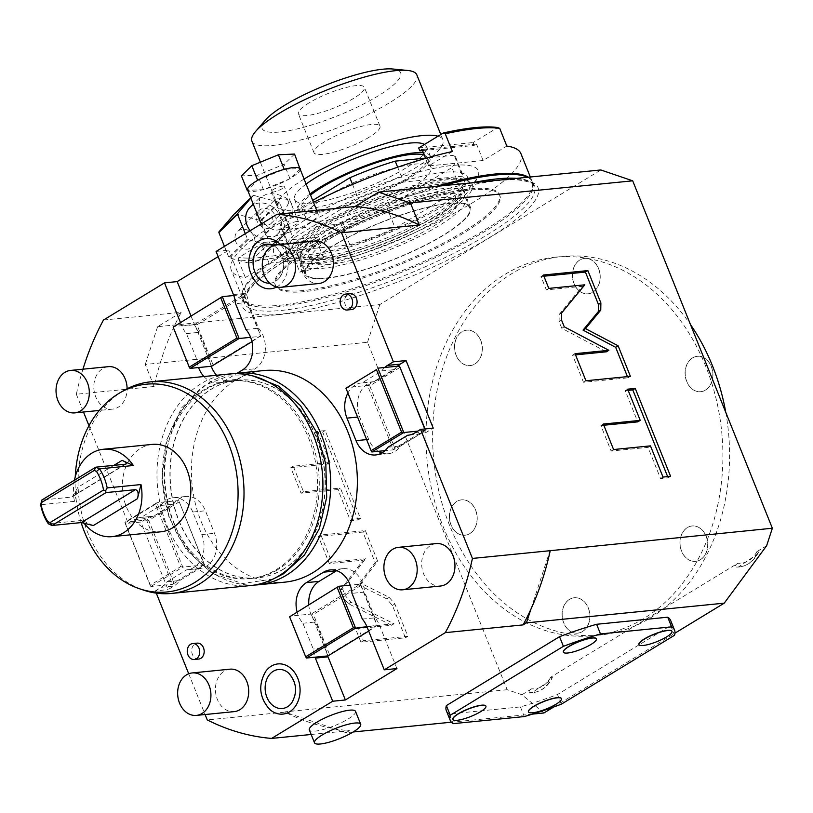 <?xml version="1.0" encoding="UTF-8"?>
<svg xmlns="http://www.w3.org/2000/svg" width="813" height="813" viewBox="0 0 813 813"><rect width="100%" height="100%" fill="white"/><g stroke="black" fill="none" stroke-linecap="round" stroke-linejoin="round"><path stroke-width="0.61" stroke-dasharray="4.07 3.05" d="M311.166 734.485L349.427 730.663A263.107 204.724 84.3 0 1 334.682 728.794A263.107 204.724 84.3 0 1 285.048 712.168L207.264 719.922M353.127 731.985L346.114 732.686L349.427 730.663M346.114 732.686L285.048 712.168M553.755 706.985L674.963 633.164M532.495 714.109L451.398 722.198M355.515 711.365A24.888 5.467 -21.9 0 1 341.704 722.503A24.888 5.467 -21.9 0 1 315.241 731.111A24.888 5.467 -21.9 0 1 309.336 729.932M446.347 710.694A120.893 26.575 158.1 0 0 449.284 713.997L520.411 706.914A120.893 26.575 158.1 0 0 557.494 694.515L561.377 704.17M670.674 620.512A120.893 26.575 158.1 0 1 670.654 625.604L557.494 694.515M550.096 550.371L530.848 609.333M103.454 320.048L181.238 312.294L157.59 326.694L379.844 304.54L600.827 169.968M216.075 251.461L228.748 250.201L218.158 256.644M259.093 260.343L248.869 263.127L267.518 244.835L277.741 242.05L259.093 260.343L270.861 246.603A28.089 24.217 -134.4 0 0 270.963 245.841L261.003 221.075A28.089 24.217 45.6 0 0 260.384 220.516L235.069 213.687A28.089 24.217 45.6 0 0 234.347 213.88M302.141 214.49A28.262 6.209 -21.9 0 1 318.147 213.971A28.262 6.209 -21.9 0 1 281.694 234.551A28.262 6.209 -21.9 0 1 265.688 235.059A28.262 6.209 -21.9 0 1 302.141 214.49M82.936 369.193A263.107 204.724 84.3 0 0 76.341 394.254L154.135 386.5A263.107 204.724 84.3 0 1 181.238 312.294M543.917 712.971L521.946 694.739L507.17 689.709L367.517 342.303L145.263 364.458L154.135 386.5M145.263 364.458L157.59 326.694M507.17 689.709L284.926 711.863M76.341 394.254L83.485 412.018M88.973 425.677L128.22 523.298L140.883 522.037L168.057 589.618L173.952 586.031A24.888 19.37 -95.7 0 0 179.683 580.533L199.327 568.572A24.888 19.37 -95.7 0 0 199.764 568.531A24.888 19.37 -95.7 0 0 214.48 533.298L205.425 510.777A24.888 19.37 -95.7 0 0 185.771 496.479A24.888 19.37 -95.7 0 0 173.454 504.202L153.809 516.164A24.888 19.37 -95.7 0 0 153.372 516.204A24.888 19.37 -95.7 0 0 146.787 518.44L140.883 522.037M156.289 593.134L155.385 590.878L168.057 589.618M188.707 673.774L205.089 714.536M391.581 625.258L348.503 603.764L342.832 597.159L340.139 590.451L363.147 560.208L329.336 563.582L318.442 536.489L362.893 532.058L375.169 562.596L358.36 584.699L386.734 598.856L392.394 605.451L405.402 637.809L360.952 642.24L355.576 628.845L391.581 625.258L394.041 623.764L350.952 602.27L345.291 595.665L342.588 588.958L365.596 558.714L331.785 562.078L320.901 534.995L365.352 530.564L377.628 561.102L360.809 583.206L389.193 597.362L394.854 603.957L407.862 636.315L363.411 640.746L358.025 627.351L394.041 623.764M337.923 489.528L301.044 493.206L290.8 467.709L327.68 464.04L315.129 432.831L322.7 432.079L358.035 519.985L350.464 520.737L337.923 489.528L340.383 488.034L303.503 491.713L293.249 466.215L330.129 462.536L317.588 431.337L325.159 430.585L360.494 518.491L352.923 519.243L340.383 488.034M521.946 694.739L531.651 688.824C528.877 690.562 528.359 691.833 530.117 692.635L532.098 692.666L550.36 680.308L552.393 677.514C548.125 686.365 541.682 691.385 533.064 692.564A32.002 24.898 -95.7 0 0 550.36 680.308M552.393 677.514L550.675 677.239L737.909 563.226C735.125 564.974 734.606 566.244 736.365 567.037L738.346 567.068L756.608 554.71L758.641 551.915L756.923 551.641L766.639 545.726M367.517 342.303L379.844 304.54M505.208 274.266A190.222 148.007 84.3 0 1 555.564 257.162A190.222 148.007 84.3 0 1 715.999 398.34A190.222 148.007 84.3 0 1 643.642 618.622A190.222 148.007 84.3 0 1 593.297 635.725A190.222 148.007 84.3 0 1 432.851 494.548A190.222 148.007 84.3 0 1 505.208 274.266M593.297 635.725L599.964 635.065A190.222 148.007 -95.7 0 1 439.518 493.887A190.222 148.007 -95.7 0 1 511.885 273.605A190.222 148.007 84.3 0 1 562.23 256.491A190.222 148.007 84.3 0 1 690.461 324.519M725.765 412.343A190.222 148.007 84.3 0 1 650.309 617.961A190.222 148.007 -95.7 0 1 599.964 635.065M461.916 331.795A17.774 13.831 -95.7 0 0 455.158 352.385A17.774 13.831 -95.7 0 0 470.148 365.576A17.774 13.831 -95.7 0 0 474.853 363.98A17.774 13.831 -95.7 0 0 481.621 343.391A17.774 13.831 -95.7 0 0 466.621 330.19A17.774 13.831 -95.7 0 0 461.916 331.795M579.771 260.018A17.774 13.831 -95.7 0 0 573.013 280.607A17.774 13.831 -95.7 0 0 588.002 293.808A17.774 13.831 -95.7 0 0 592.718 292.202A17.774 13.831 -95.7 0 0 599.476 271.623A17.774 13.831 -95.7 0 0 584.486 258.422A17.774 13.831 -95.7 0 0 579.771 260.018M692.483 357.913A17.774 13.831 -95.7 0 0 685.725 378.502A17.774 13.831 -95.7 0 0 700.715 391.703A17.774 13.831 -95.7 0 0 705.42 390.098A17.774 13.831 -95.7 0 0 712.188 369.519A17.774 13.831 -95.7 0 0 697.188 356.318A17.774 13.831 -95.7 0 0 692.483 357.913M687.331 527.586A17.774 13.831 -95.7 0 0 680.572 548.175A17.774 13.831 -95.7 0 0 695.562 561.366A17.774 13.831 -95.7 0 0 700.267 559.771A17.774 13.831 -95.7 0 0 707.036 539.182A17.774 13.831 -95.7 0 0 692.036 525.981A17.774 13.831 -95.7 0 0 687.331 527.586M569.476 599.354A17.774 13.831 -95.7 0 0 562.718 619.943A17.774 13.831 -95.7 0 0 577.708 633.134A17.774 13.831 -95.7 0 0 582.413 631.538A17.774 13.831 -95.7 0 0 589.181 610.949A17.774 13.831 -95.7 0 0 574.181 597.758A17.774 13.831 -95.7 0 0 569.476 599.354M456.774 501.458A17.774 13.831 -95.7 0 0 450.006 522.048A17.774 13.831 -95.7 0 0 465.006 535.239A17.774 13.831 -95.7 0 0 469.711 533.643A17.774 13.831 -95.7 0 0 476.469 513.054A17.774 13.831 -95.7 0 0 461.479 499.863A17.774 13.831 -95.7 0 0 456.774 501.458M466.733 330.18A17.774 13.831 84.3 0 0 462.028 331.785A17.774 13.831 -95.7 0 0 455.27 352.375A17.774 13.831 -95.7 0 0 470.26 365.565A17.774 13.831 -95.7 0 0 474.965 363.97A17.774 13.831 84.3 0 0 481.733 343.381A17.774 13.831 84.3 0 0 466.733 330.18L466.621 330.19M584.588 258.412A17.774 13.831 84.3 0 0 579.882 260.008A17.774 13.831 -95.7 0 0 573.124 280.597A17.774 13.831 -95.7 0 0 588.114 293.798A17.774 13.831 -95.7 0 0 592.819 292.192A17.774 13.831 84.3 0 0 599.588 271.603A17.774 13.831 84.3 0 0 584.588 258.412L584.486 258.422M697.3 356.307A17.774 13.831 84.3 0 0 692.595 357.903A17.774 13.831 -95.7 0 0 685.837 378.492A17.774 13.831 -95.7 0 0 700.826 391.693A17.774 13.831 -95.7 0 0 705.532 390.088A17.774 13.831 84.3 0 0 712.29 369.498A17.774 13.831 84.3 0 0 697.3 356.307L697.188 356.318M692.148 525.97A17.774 13.831 84.3 0 0 687.442 527.576A17.774 13.831 -95.7 0 0 680.684 548.155A17.774 13.831 -95.7 0 0 695.674 561.356A17.774 13.831 -95.7 0 0 700.379 559.761A17.774 13.831 84.3 0 0 707.147 539.171A17.774 13.831 84.3 0 0 692.148 525.97L692.036 525.981M574.293 597.748A17.774 13.831 84.3 0 0 569.588 599.344A17.774 13.831 -95.7 0 0 562.83 619.933A17.774 13.831 -95.7 0 0 577.819 633.124A17.774 13.831 -95.7 0 0 582.525 631.528A17.774 13.831 84.3 0 0 589.293 610.939A17.774 13.831 84.3 0 0 574.293 597.748L574.181 597.758M461.591 499.853A17.774 13.831 84.3 0 0 456.886 501.448A17.774 13.831 -95.7 0 0 450.117 522.037A17.774 13.831 -95.7 0 0 465.117 535.228A17.774 13.831 -95.7 0 0 469.823 533.633A17.774 13.831 84.3 0 0 476.581 513.044A17.774 13.831 84.3 0 0 461.591 499.853L461.479 499.863M297.019 611.711A24.888 19.37 -95.7 0 0 302.883 623.246L313.229 648.998A24.888 19.37 -95.7 0 0 315.007 657.189M155.385 590.878L161.279 587.291A24.888 19.37 -95.7 0 0 167.011 581.793L186.655 569.832A24.888 19.37 -95.7 0 0 187.092 569.801A24.888 19.37 -95.7 0 0 201.817 534.568L192.762 512.038A24.888 19.37 -95.7 0 0 173.108 497.739A24.888 19.37 -95.7 0 0 160.781 505.473L141.137 517.434A24.888 19.37 -95.7 0 0 140.7 517.464A24.888 19.37 -95.7 0 0 134.115 519.71L146.787 518.44M128.22 523.298L134.115 519.71M180.334 322.212L181.858 325.993A24.888 19.37 -95.7 0 0 186.441 333.604L196.797 359.346A24.888 19.37 -95.7 0 0 198.575 367.537M203.921 376.531A24.888 19.37 -95.7 0 0 218.585 382.76A24.888 19.37 -95.7 0 0 225.171 380.525L237.162 373.218M384.742 367.476A24.888 19.37 -95.7 0 0 381.764 370.901L362.12 382.862A24.888 19.37 -95.7 0 0 361.683 382.903A24.888 19.37 -95.7 0 0 347.893 393.035M284.936 582.138A106.31 82.713 84.3 0 1 195.262 503.227A106.31 82.713 84.3 0 1 235.709 380.118A106.31 82.713 -95.7 0 1 263.849 370.555M436.205 543.582A21.331 16.595 -95.7 0 0 430.555 545.493A21.331 16.595 -95.7 0 0 422.445 570.198A21.331 16.595 -95.7 0 0 440.433 586.031M314.59 241.065A21.331 16.595 -95.7 0 0 308.95 242.975A21.331 16.595 -95.7 0 0 300.83 267.68A21.331 16.595 -95.7 0 0 318.828 283.513M229.957 669.18A21.331 16.595 -95.7 0 0 224.307 671.091A21.331 16.595 -95.7 0 0 216.197 695.796A21.331 16.595 -95.7 0 0 234.185 711.629M108.342 366.663A21.331 16.595 -95.7 0 0 102.692 368.584A21.331 16.595 -95.7 0 0 94.582 393.279A21.331 16.595 -95.7 0 0 112.58 409.112A21.331 16.595 -95.7 0 0 118.22 407.201A21.331 16.595 -95.7 0 0 127.113 388.766M265.953 671.05A25.213 19.614 -95.7 0 0 269.784 709.475M253.9 245.719A25.213 19.614 -95.7 0 0 257.731 284.154M276.694 286.989A25.213 19.614 -95.7 0 0 277.538 286.501A25.213 19.614 -95.7 0 0 280.312 244.479M351.643 309.55A7.998 6.23 84.3 0 1 344.895 303.615A7.998 6.23 84.3 0 1 347.934 294.347A7.998 6.23 84.3 0 1 350.057 293.635M198.728 659.058A7.998 6.23 84.3 0 1 191.98 653.124A7.998 6.23 84.3 0 1 195.018 643.866A7.998 6.23 84.3 0 1 197.142 643.144M302.883 623.246L314.438 622.097L311.206 614.049L360.311 584.151L363.543 592.189L351.988 593.348M362.334 619.089L373.889 617.941L363.543 592.189L364.651 592.077A24.888 19.37 -95.7 0 0 342.862 568.673A24.888 19.37 -95.7 0 0 336.663 570.685M396.927 668.571L379.59 625.441A24.888 19.37 -95.7 0 0 375.006 617.829L373.889 617.941L377.13 625.98L367.039 626.986M306.46 658.032L289.641 616.203L311.206 614.049L313.391 614.435L361.084 585.401L360.311 584.151L350.2 585.157M308.777 604.547A24.888 19.37 -95.7 0 0 315.546 621.986L325.901 647.727A24.888 19.37 -95.7 0 0 327.68 655.918M375.006 617.829L364.651 592.077M361.084 585.401L377.161 625.38L329.468 654.414L313.391 614.435M329.468 654.414L328.025 655.888L324.783 647.839L313.229 648.998M315.546 621.986L314.438 622.097L324.783 647.839L325.901 647.727M368.696 631.112L377.161 625.38M204.378 564.334L173.88 582.911L148.749 520.401L179.256 501.824L204.378 564.334L204.358 564.944L182.793 567.098L156.919 502.729L124.999 522.17L150.872 586.529L182.793 567.098L180.598 566.702L155.476 504.202L124.968 522.769L150.1 585.279L180.598 566.702M167.011 581.793L178.575 580.645L172.437 584.384L146.564 520.015L152.702 516.275L141.137 517.434M160.781 505.473L172.336 504.314L153.809 516.164M173.454 504.202L172.336 504.314L178.474 500.574L156.919 502.729L155.476 504.202M148.749 520.401L146.564 520.015L124.999 522.17L124.968 522.769M179.256 501.824L204.358 564.944L198.22 568.683L186.655 569.832M179.683 580.533L199.327 568.572M173.88 582.911L172.437 584.384L150.872 586.529L150.1 585.279M190.923 315.769L194.52 324.733A24.888 19.37 -95.7 0 0 199.114 332.344L209.459 358.086A24.888 19.37 -95.7 0 0 211.248 366.277M216.593 375.271A24.888 19.37 -95.7 0 0 231.248 381.5A24.888 19.37 -95.7 0 0 237.843 379.254L255.028 368.787A24.888 19.37 -95.7 0 0 258.564 328.188L248.219 302.436A24.888 19.37 -95.7 0 0 246.085 293.33L228.748 250.201M244.652 295.749L260.719 335.728L213.026 364.773L196.959 324.794L244.652 295.749L243.87 294.499L233.768 295.505M186.441 333.604L197.996 332.456L194.764 324.407L243.87 294.499L247.111 302.548L235.546 303.696M245.902 329.448L257.457 328.289L247.111 302.548L248.219 302.436M258.564 328.188L257.457 328.289L260.688 336.338L250.597 337.344M213.026 364.773L211.583 366.246L208.352 358.198L196.797 359.346M199.114 332.344L197.996 332.456L208.352 358.198L209.459 358.086M196.959 324.794L194.764 324.407L173.21 326.552L190.029 368.391M251.928 341.673L260.719 335.728M381.876 452.953A24.888 19.37 -95.7 0 0 388.34 453.695A24.888 19.37 -95.7 0 0 400.667 445.961L420.311 434A24.888 19.37 -95.7 0 0 420.748 433.959A24.888 19.37 -95.7 0 0 427.333 431.723L433.227 428.136M397.415 366.216A24.888 19.37 -95.7 0 0 394.427 369.641L374.793 381.602A24.888 19.37 -95.7 0 0 374.356 381.632A24.888 19.37 -95.7 0 0 359.631 416.866L368.685 439.396A24.888 19.37 -95.7 0 0 378.34 451.317M425.036 428.949L425.362 429.762L394.864 448.339L369.732 385.829L400.24 367.263M424.772 428.979L425.331 430.372L419.193 434.112L408.512 435.179M387.994 447.221L399.549 446.073L420.311 434M400.667 445.961L393.411 449.813L385.016 450.646M425.362 429.762L425.331 430.372L417.709 431.134M394.864 448.339L393.411 449.813L367.537 385.443L373.675 381.714L362.12 382.862M381.764 370.901L393.319 369.742L373.675 381.714L374.793 381.602M394.427 369.641L393.319 369.742L399.457 366.013M369.732 385.829L367.537 385.443L345.982 387.598L371.856 451.957M254.357 585.065A106.31 82.713 84.3 0 1 168.027 503.46A106.31 82.713 84.3 0 1 209.032 382.781A106.31 82.713 -95.7 0 1 233.301 373.726M283.879 568.958A99.379 77.326 84.3 0 1 257.579 577.891A99.379 77.326 84.3 0 1 173.758 504.131A99.379 77.326 84.3 0 1 211.563 389.051A99.379 77.326 -95.7 0 1 237.863 380.118A99.379 77.326 -95.7 0 1 321.684 453.878A99.379 77.326 -95.7 0 1 283.879 568.958M283.646 568.978A99.379 77.326 84.3 0 1 257.345 577.921A99.379 77.326 84.3 0 1 173.525 504.162A99.379 77.326 84.3 0 1 211.329 389.081A99.379 77.326 84.3 0 1 237.63 380.138A99.379 77.326 84.3 0 1 321.45 453.898A99.379 77.326 84.3 0 1 283.646 568.978M277.883 569.557A99.379 77.326 84.3 0 1 251.583 578.49A99.379 77.326 84.3 0 1 167.763 504.731A99.379 77.326 84.3 0 1 205.567 389.651A99.379 77.326 84.3 0 1 231.868 380.718A99.379 77.326 84.3 0 1 315.688 454.477A99.379 77.326 84.3 0 1 277.883 569.557M249.794 578.673A99.379 77.326 84.3 0 0 276.105 569.73A99.379 77.326 -95.7 0 0 313.899 454.65A99.379 77.326 -95.7 0 0 230.089 380.891A99.379 77.326 -95.7 0 0 203.778 389.834A99.379 77.326 84.3 0 0 165.974 504.914A99.379 77.326 84.3 0 0 249.794 578.673L251.583 578.49M250.485 585.563A106.31 82.713 84.3 0 1 160.822 506.662A106.31 82.713 84.3 0 1 201.258 383.553A106.31 82.713 -95.7 0 1 229.398 373.99M123.779 390.575A106.31 82.713 -95.7 0 0 122.357 391.419A106.31 82.713 -95.7 0 0 78.841 496.865A106.31 82.713 -95.7 0 0 143.667 590.157M75.243 476.835A104.41 81.239 -95.7 0 0 81.137 522.586M152.244 444.396A43.912 34.166 -95.7 0 0 140.619 448.339A43.912 34.166 -95.7 0 0 123.911 499.192A43.912 34.166 -95.7 0 0 160.954 531.783M93.302 525.564L82.093 520.411A43.912 34.166 -95.7 0 0 83.688 522.668M82.093 520.411L48.313 523.785M74.461 480.178A43.912 34.166 -95.7 0 0 74.43 501.357L40.65 504.731M74.43 501.357L77.906 487.272L72.438 496.662L71.138 497.139L41.798 500.066M291.654 702.971A19.593 15.244 -95.7 0 0 288.676 673.103M269.753 283.219A19.593 15.244 -95.7 0 0 275.495 281.42A19.593 15.244 -95.7 0 0 279.611 277.65A19.593 15.244 -95.7 0 0 276.633 247.782A19.593 15.244 -95.7 0 0 273.483 245.607M355.576 628.845L358.025 627.351M360.952 642.24L363.411 640.746M405.402 637.809L407.862 636.315M358.36 584.699L360.809 583.206M375.169 562.596L377.628 561.102M362.893 532.058L365.352 530.564M318.442 536.489L320.901 534.995M329.336 563.582L331.785 562.078M363.147 560.208L365.596 558.714M340.139 590.451L342.588 588.958M301.044 493.206L303.503 491.713M350.464 520.737L352.923 519.243M358.035 519.985L360.494 518.491M322.7 432.079L325.159 430.585M315.129 432.831L317.588 431.337M327.68 464.04L330.129 462.536M290.8 467.709L293.249 466.215M527.495 177.285A156.442 34.39 -21.9 0 1 532.891 182.437A156.442 34.39 -21.9 0 1 485.524 231.044A156.442 34.39 -21.9 0 1 334.57 295.353A156.442 34.39 -21.9 0 1 242.579 299.143A156.442 34.39 -21.9 0 1 289.946 250.536A156.442 34.39 -21.9 0 1 442.668 185.73M304.255 291.623A120.893 26.575 -21.9 0 1 275.566 285.881A120.893 26.575 -21.9 0 1 342.649 231.756A120.893 26.575 -21.9 0 1 471.215 189.947A120.893 26.575 -21.9 0 1 499.904 195.699A120.893 26.575 -21.9 0 1 432.821 249.825A120.893 26.575 -21.9 0 1 304.255 291.623M303.798 290.495A120.893 26.575 -21.9 0 1 275.119 284.753A120.893 26.575 -21.9 0 1 342.202 230.628A120.893 26.575 -21.9 0 1 470.768 188.829A120.893 26.575 158.1 0 1 499.446 194.571A120.893 26.575 158.1 0 1 432.364 248.697A120.893 26.575 158.1 0 1 303.798 290.495M436.307 186.37A156.086 34.319 -21.9 0 0 242.457 297.883A156.086 34.319 -21.9 0 0 279.489 305.302A156.086 34.319 158.1 0 0 445.494 251.329A156.086 34.319 158.1 0 0 532.109 181.441A156.086 34.319 158.1 0 0 528.348 177.193M313.472 202.346A156.086 34.319 158.1 0 0 231.268 270.048A156.086 34.319 158.1 0 0 245.353 277.568L238.239 259.865A156.086 34.319 -21.9 0 0 261.186 259.764A156.086 34.319 158.1 0 0 292.69 254.439L299.814 272.142A156.086 34.319 158.1 0 0 452.495 214.165A156.086 34.319 158.1 0 0 520.92 153.606M452.374 151.503L428.664 165.943L483.115 160.517L506.824 146.076M299.814 272.142L323.523 257.701L269.062 263.127L245.353 277.568M299.977 258.178A110.222 24.227 -21.9 0 1 278.493 256.949A110.222 24.227 -21.9 0 1 324.58 208.87A110.222 24.227 -21.9 0 1 452.211 165.476A110.222 24.227 -21.9 0 1 477.77 176.838A110.222 24.227 -21.9 0 1 406.256 225.242A110.222 24.227 -21.9 0 1 299.977 258.178M483.115 160.517L476.52 144.104L474.304 145.446L473.146 142.549L497.78 127.55M476.52 144.104L422.069 149.531M428.664 165.943L425.626 158.383M422.506 150.608L474.304 145.446M418.695 147.976L473.146 142.549M238.239 259.865L238.87 257.477A154.307 33.922 -21.9 0 0 293.33 252.06L292.69 254.439M319.133 239.947L316.918 241.288L262.467 246.715L264.682 245.374L263.514 242.477L317.964 237.05L319.133 239.947L264.682 245.374M293.33 252.06L317.964 237.05M323.523 257.701L316.918 241.288M269.062 263.127L262.467 246.715M263.514 242.477L238.87 257.477M311.227 263.341A99.552 21.89 -21.9 0 1 291.816 262.233A99.552 21.89 -21.9 0 1 333.452 218.809A99.552 21.89 -21.9 0 1 448.725 179.612A99.552 21.89 -21.9 0 1 471.804 189.876A99.552 21.89 -21.9 0 1 407.222 233.595A99.552 21.89 -21.9 0 1 311.227 263.341M318.34 259.012A89.247 19.624 158.1 0 0 413.258 228.148A89.247 19.624 158.1 0 0 462.78 188.189A89.247 19.624 158.1 0 0 441.601 183.951A89.247 19.624 -21.9 0 0 346.694 214.815A89.247 19.624 -21.9 0 0 297.172 254.764A89.247 19.624 -21.9 0 0 318.34 259.012M449.365 203.26A89.247 19.624 -21.9 0 1 470.544 207.498A89.247 19.624 -21.9 0 1 421.012 247.457A89.247 19.624 -21.9 0 1 326.104 278.32A89.247 19.624 -21.9 0 1 304.926 274.072A89.247 19.624 -21.9 0 1 354.458 234.124A89.247 19.624 -21.9 0 1 449.365 203.26M326.724 277.944A88.353 19.421 158.1 0 0 420.687 247.396A88.353 19.421 158.1 0 0 469.711 207.833A88.353 19.421 158.1 0 0 448.746 203.636A88.353 19.421 158.1 0 0 354.783 234.185A88.353 19.421 158.1 0 0 305.759 273.747A88.353 19.421 158.1 0 0 326.724 277.944M301.877 264.093A88.353 19.421 -21.9 0 0 322.842 268.29A88.353 19.421 158.1 0 0 416.805 237.731A88.353 19.421 158.1 0 0 465.829 198.179A88.353 19.421 158.1 0 0 444.874 193.982A88.353 19.421 -21.9 0 0 350.901 224.53A88.353 19.421 -21.9 0 0 301.877 264.093L305.759 273.747M329.102 264.479A79.288 17.429 -21.9 0 1 310.292 260.709A79.288 17.429 -21.9 0 1 354.285 225.211A79.288 17.429 -21.9 0 1 438.603 197.793A79.288 17.429 158.1 0 1 457.424 201.563A79.288 17.429 158.1 0 1 413.421 237.061A79.288 17.429 158.1 0 1 329.102 264.479M455.351 196.411A79.288 17.429 158.1 0 1 411.348 231.908A79.288 17.429 158.1 0 1 327.029 259.327A79.288 17.429 -21.9 0 1 308.218 255.556A79.288 17.429 -21.9 0 1 352.212 220.059A79.288 17.429 -21.9 0 1 436.54 192.64A79.288 17.429 158.1 0 1 455.351 196.411L457.424 201.563M320.403 263.361A88.891 19.542 -21.9 0 1 299.306 259.144A88.891 19.542 -21.9 0 1 348.635 219.347A88.891 19.542 -21.9 0 1 443.166 188.606A88.891 19.542 158.1 0 1 464.253 192.833A88.891 19.542 158.1 0 1 414.935 232.63A88.891 19.542 158.1 0 1 320.403 263.361M461.804 186.716A88.891 19.542 158.1 0 1 412.476 226.512A88.891 19.542 158.1 0 1 317.944 257.254A88.891 19.542 -21.9 0 1 296.847 253.026A88.891 19.542 -21.9 0 1 346.175 213.23A88.891 19.542 -21.9 0 1 440.707 182.488A88.891 19.542 158.1 0 1 461.804 186.716L464.253 192.833M311.806 260.993A97.773 21.494 -21.9 0 1 288.605 256.339A97.773 21.494 -21.9 0 1 342.862 212.559A97.773 21.494 -21.9 0 1 446.845 178.748A97.773 21.494 158.1 0 1 470.046 183.403A97.773 21.494 158.1 0 1 415.789 227.173A97.773 21.494 158.1 0 1 311.806 260.993M467.465 176.96A97.773 21.494 158.1 0 1 413.197 220.74A97.773 21.494 158.1 0 1 309.214 254.55A97.773 21.494 -21.9 0 1 286.013 249.906A97.773 21.494 -21.9 0 1 340.271 206.126A97.773 21.494 -21.9 0 1 444.264 172.315A97.773 21.494 158.1 0 1 467.465 176.96L470.046 183.403M460.28 188.535A94.227 20.711 158.1 0 0 464.162 178.291A94.227 20.711 158.1 0 0 462.536 176.187L403.644 182.051A94.227 20.711 -21.9 0 0 358.259 198.707L293.198 238.331A94.227 20.711 -21.9 0 0 289.316 248.575A94.227 20.711 -21.9 0 0 290.942 250.689L349.834 244.815A94.227 20.711 158.1 0 0 395.209 228.158L460.28 188.535L451.865 167.62A94.227 20.711 158.1 0 0 455.747 157.366A94.227 20.711 158.1 0 0 454.121 155.263L462.536 176.187M349.834 244.815L341.43 223.9A94.227 20.711 158.1 0 0 386.805 207.244L395.209 228.158M386.805 207.244L451.865 167.62M341.43 223.9L282.528 229.764A94.227 20.711 -21.9 0 1 280.902 227.66A94.227 20.711 -21.9 0 1 284.794 217.406L312.69 200.415M454.121 155.263L425.514 158.118M321.674 220.923A67.56 14.847 -21.9 0 1 305.647 217.711A67.56 14.847 -21.9 0 1 343.137 187.468A67.56 14.847 -21.9 0 1 414.976 164.104A67.56 14.847 158.1 0 1 431.012 167.315A67.56 14.847 158.1 0 1 393.522 197.559A67.56 14.847 158.1 0 1 321.674 220.923M352.517 184.419L358.259 198.707M284.794 217.406L293.198 238.331M397.669 167.204L403.644 182.051M282.528 229.764L290.942 250.689M424.366 155.242A67.56 14.847 158.1 0 1 427.13 157.661A67.56 14.847 158.1 0 1 389.64 187.905A67.56 14.847 158.1 0 1 317.792 211.268A67.56 14.847 -21.9 0 1 301.765 208.057A67.56 14.847 -21.9 0 1 310.556 195.09M306.125 184.063A71.107 15.63 158.1 0 0 294.509 199.531A71.107 15.63 158.1 0 0 311.379 202.915A71.107 15.63 158.1 0 0 387.008 178.321A71.107 15.63 158.1 0 0 426.469 146.492L430.423 156.34A71.107 15.63 158.1 0 1 390.962 188.169A71.107 15.63 158.1 0 1 315.342 212.762A71.107 15.63 -21.9 0 1 298.473 209.388A71.107 15.63 -21.9 0 1 310.078 193.911M430.423 156.34A71.107 15.63 158.1 0 0 423.39 152.824M304.103 179.053A88.891 19.542 158.1 0 0 278.016 206.167A88.891 19.542 158.1 0 0 330.281 204.012A88.891 19.542 158.1 0 0 416.053 167.478A88.891 19.542 -21.9 0 0 442.963 139.856L440.809 134.511M438.004 136.218A88.891 19.542 -21.9 0 1 442.963 139.856M426.469 146.492A71.107 15.63 158.1 0 0 424.538 144.419M251.898 141.188A88.891 19.542 158.1 0 0 304.153 139.033A88.891 19.542 158.1 0 0 389.935 102.499A88.891 19.542 -21.9 0 0 416.845 74.877M392.77 69.014A74.664 16.412 -21.9 0 1 378.055 95.954A74.664 16.412 158.1 0 1 293.615 129.734A74.664 16.412 158.1 0 1 265.211 120.294M309.153 102.814A35.559 7.815 158.1 0 0 298.391 113.861A35.559 7.815 158.1 0 0 319.296 112.997A35.559 7.815 158.1 0 0 353.604 98.383A35.559 7.815 -21.9 0 0 364.366 87.337A35.559 7.815 -21.9 0 0 343.462 88.2A35.559 7.815 -21.9 0 0 309.153 102.814M369.204 137.194A35.559 7.815 -21.9 0 1 334.895 151.818A35.559 7.815 -21.9 0 1 313.991 152.671A35.559 7.815 -21.9 0 1 324.753 141.625A35.559 7.815 -21.9 0 1 359.061 127.011A35.559 7.815 -21.9 0 1 379.976 126.147A35.559 7.815 -21.9 0 1 369.204 137.194M224.439 246.369L228.839 257.335A28.089 24.217 -134.4 0 0 229.469 257.894L248.869 263.127M254.083 236.705A10.671 9.197 -134.4 0 1 252.396 246.817A10.671 9.197 -134.4 0 1 235.77 241.705A10.671 9.197 45.6 0 1 237.457 231.593A10.671 9.197 45.6 0 1 254.083 236.705M277.741 242.05L289.509 228.311L270.861 246.603M245.323 233.646L247.487 239.042A28.089 24.217 -134.4 0 0 248.117 239.601L267.518 244.835M289.509 228.311A28.089 24.217 -134.4 0 0 289.611 227.549L279.652 202.783A28.089 24.217 45.6 0 0 279.032 202.224L253.717 195.394A28.089 24.217 45.6 0 0 252.995 195.587L250.831 198.108M286.542 225.282L279.621 229.398C271.715 233.036 261.146 221.817 258.88 213.849L259.652 197.864L265.648 194.642C272.944 191.614 289.875 196.594 291.837 204.856L292.365 214.866L286.542 225.282L277.02 234.622A19.197 16.555 -134.4 0 0 280.048 216.421A19.197 16.555 45.6 0 0 250.13 207.203M277.02 234.622A19.197 16.555 -134.4 0 1 250.17 230.699M248.117 239.601L229.469 257.894M247.487 239.042L228.839 257.335M252.995 195.587L250.719 197.823M253.717 195.394L235.069 213.687M279.032 202.224L260.384 220.516M279.652 202.783L261.003 221.075M289.611 227.549L270.963 245.841M300.038 168.921A28.262 6.209 -21.9 0 1 290.322 178.393A28.262 6.209 -21.9 0 1 289.072 179.104A28.262 6.209 -21.9 0 1 264.306 189.287A28.262 6.209 -21.9 0 1 263.585 189.49A28.262 6.209 -21.9 0 1 262.863 189.683A28.262 6.209 -21.9 0 1 247.792 190.364A28.262 6.209 -21.9 0 1 247.599 190.049L257.284 180.537M258.534 179.825L283.3 169.632M300.017 168.88L289.977 178.728L263.412 189.663L247.721 190.364M263.412 189.663L257.589 175.181L241.42 175.913M289.977 178.728L284.154 164.246L257.589 175.181M294.55 154.053L284.154 164.246M284.743 169.246L299.824 168.565M258.676 210.78A10.671 9.197 45.6 0 1 275.302 215.892A10.671 9.197 -134.4 0 1 273.615 226.004A10.671 9.197 -134.4 0 1 256.989 220.892A10.671 9.197 45.6 0 1 258.676 210.78L237.457 231.593M268.727 224.825A7.114 6.128 45.6 0 0 271.125 223.463A7.114 6.128 45.6 0 0 271.522 215.333A7.114 6.128 45.6 0 0 263.554 211.959A7.114 6.128 45.6 0 0 261.166 213.311A7.114 6.128 45.6 0 0 260.77 221.451A7.114 6.128 45.6 0 0 268.727 224.825M276.959 205.841L277.477 207.65L282.873 210.953L285.526 209.337L288.778 202.62A7.114 6.128 45.6 0 0 287.487 199.398L277.7 198.077L275.566 199.185L275.058 201.634L275.658 202.62A7.114 6.128 45.6 0 0 276.959 205.841L275.658 202.62M294.489 222A7.114 1.565 -21.9 0 1 298.513 221.868A7.114 1.565 -21.9 0 1 289.347 227.04A7.114 1.565 -21.9 0 1 285.322 227.173A7.114 1.565 -21.9 0 1 294.489 222M288.778 202.62L287.487 199.398M280.261 186.594A7.114 1.565 -21.9 0 1 284.286 186.462A7.114 1.565 -21.9 0 1 275.119 191.644A7.114 1.565 -21.9 0 1 271.085 191.766A7.114 1.565 -21.9 0 1 280.261 186.594M584.821 284.814L582.362 286.308L559.212 314.407L559.09 321.582L561.793 328.3L606.396 351.805M548.805 288.402L546.356 289.895L582.362 286.308M543.43 275.018L540.97 276.511L546.356 289.895M543.907 276.217L540.97 276.511M630.39 376.328L627.931 377.832L627.443 376.622M585.939 380.758L583.48 382.262L627.931 377.832M575.045 353.675L572.596 355.169L583.48 382.262M575.533 354.885L572.596 355.169M564.242 326.806L561.793 328.3M603.815 425.25L600.878 425.545L611.132 451.042L648.012 447.363L660.552 478.562L668.123 477.81L667.636 476.611M628.154 390.372L625.217 390.667L637.758 421.866M603.337 424.051L600.878 425.545M627.677 389.173L625.217 390.667M670.583 476.316L668.123 477.81M663.012 477.068L660.552 478.562M650.461 445.87L648.012 447.363M613.581 449.538L611.132 451.042M520.411 706.914L524.294 716.568M449.284 713.997L453.166 723.651M670.654 625.604L674.536 635.258M485.879 706.111A17.774 3.913 -21.9 0 1 480.473 711.558A17.774 3.913 -21.9 0 1 463.491 718.814A17.774 3.913 -21.9 0 1 452.902 719.373M596.376 638.825A17.774 3.913 -21.9 0 1 590.96 644.272A17.774 3.913 -21.9 0 1 573.978 651.528A17.774 3.913 -21.9 0 1 563.389 652.087M561.448 698.58A17.774 3.913 -21.9 0 1 556.041 704.028A17.774 3.913 -21.9 0 1 539.06 711.284A17.774 3.913 -21.9 0 1 528.47 711.842M671.945 631.295A17.774 3.913 -21.9 0 1 666.528 636.742A17.774 3.913 -21.9 0 1 649.546 643.998A17.774 3.913 -21.9 0 1 638.957 644.557M290.749 257.152A159.287 35.02 -21.9 0 1 500.32 180.242A159.287 35.02 -21.9 0 1 489.893 237.305A159.287 35.02 158.1 0 1 280.322 314.214A159.287 35.02 158.1 0 1 290.749 257.152M530.117 692.635A32.002 24.898 -95.7 0 0 533.064 692.564L532.098 692.666M550.675 677.239A28.445 22.134 84.3 0 1 531.651 688.824M756.923 551.641A28.445 22.134 84.3 0 1 737.909 563.226M736.365 567.037A32.002 24.898 -95.7 0 0 739.312 566.966A32.002 24.898 -95.7 0 0 756.608 554.71M366.927 626.701L379.59 625.441M161.279 587.291L173.952 586.031M192.762 512.038L205.425 510.777M201.817 534.568L214.48 533.298M181.858 325.993L194.52 324.733M233.412 294.591L246.085 293.33M242.355 370.057L255.028 368.787M225.171 380.525L237.843 379.254M414.66 432.983L427.333 431.723M366.612 439.599L368.685 439.396M357.557 417.079L359.631 416.866M113.871 465.371L77.906 487.272M125.151 464.243L71.138 497.139M348.503 603.764L350.952 602.27M392.394 605.451L394.854 603.957M386.734 598.856L389.193 597.362M342.832 597.159L345.291 595.665M516.651 178.362A156.442 34.39 -21.9 0 1 534.446 186.299C534.903 183.626 529.497 181.512 518.237 179.958C498.664 178.87 469.894 184.023 431.937 195.425C379.407 211.898 332.497 232.427 291.196 256.999C272.365 268.534 258.93 278.808 250.882 287.822C240.282 301.643 244.642 299.702 244.134 303.005A156.442 34.39 158.1 0 1 291.501 254.398A156.442 34.39 -21.9 0 1 472.394 182.773M532.891 182.437L534.446 186.299A156.442 34.39 -21.9 0 1 487.078 234.906A156.442 34.39 158.1 0 1 336.115 299.214A156.442 34.39 158.1 0 1 244.134 303.005L242.579 299.143M561.671 312.914L559.212 314.407M561.549 320.088L559.09 321.582M758.641 551.915C754.373 560.767 747.93 565.787 739.312 566.966L738.346 567.068M555.564 257.162L562.23 256.491M342.862 568.673L330.2 569.933M153.372 516.204L140.7 517.464M185.771 496.479L173.108 497.739M199.764 568.531L187.092 569.801M231.248 381.5L218.585 382.76M420.748 433.959L408.075 435.229M388.34 453.695L375.677 454.955M374.356 381.632L361.683 382.903M273.28 578.958L242.477 583.541L212.081 573.378L186.431 550.096L168.952 517.068L161.939 478.837L166.35 440.676L181.614 407.801L205.791 384.793L228.717 375.921L253.046 375.972M230.089 380.891L231.868 380.718M126.076 463.989L72.438 496.662M112.58 409.112L99.277 410.443M279.611 277.65C285.658 266.989 284.672 257.03 276.633 247.782M275.566 285.881L275.119 284.753M499.904 195.699L499.446 194.571M532.109 181.441L530.32 177M242.457 297.883L231.268 270.048M291.816 262.233L278.493 256.949M471.804 189.876L477.77 176.838M470.544 207.498L462.78 188.189M304.926 274.072L297.172 254.764M465.829 198.179L469.711 207.833M308.218 255.556L310.292 260.709M296.847 253.026L299.306 259.144M286.013 249.906L288.605 256.339M455.747 157.366L464.162 178.291M280.902 227.66L289.316 248.575M301.765 208.057L305.647 217.711M427.13 157.661L431.012 167.315M294.509 199.531L298.473 209.388M278.016 206.167L260.343 162.204M313.991 152.671L298.391 113.861M379.976 126.147L364.366 87.337M259.652 197.864L253.26 204.134M265.688 235.059L261.227 223.961M318.147 213.971L316.684 210.333M273.615 226.004L252.396 246.817M271.125 223.463L285.526 209.337M298.513 221.868L284.286 186.462M285.322 227.173L277.477 207.65M275.058 201.634L271.085 191.766M261.166 213.311L275.566 199.185"/><path stroke-width="1.22" d="M205.089 714.536L207.264 719.922A263.107 204.724 84.3 0 0 271.633 738.417L311.166 734.485M271.633 738.417L332.7 701.233L345.373 699.973L396.927 668.571L384.264 669.831L445.331 632.646L523.115 624.892L526.428 622.88L724.231 603.165L674.963 633.164M532.495 714.109L543.917 712.971L553.755 706.985M451.398 722.198L353.127 731.985M309.336 729.932A24.888 5.467 -21.9 0 1 323.147 718.783A24.888 5.467 -21.9 0 1 349.61 710.176A24.888 5.467 -21.9 0 1 355.515 711.365L360.698 724.231A24.888 5.467 158.1 0 0 354.793 723.052A24.888 5.467 -21.9 0 0 328.32 731.659A24.888 5.467 -21.9 0 0 314.509 742.797L309.336 729.932M559.527 636.681L446.367 705.593A120.893 26.575 158.1 0 0 446.347 710.694L450.219 720.348A120.893 26.575 -21.9 0 0 453.166 723.651L524.294 716.568A120.893 26.575 158.1 0 0 561.377 704.17L674.536 635.258A120.893 26.575 158.1 0 0 674.556 630.166L670.674 620.512A120.893 26.575 158.1 0 0 667.727 617.199L671.609 626.853L600.492 633.937A120.893 26.575 -21.9 0 0 563.409 646.335L559.527 636.681A120.893 26.575 158.1 0 1 596.61 624.282L667.727 617.199M523.115 624.892A263.107 204.724 84.3 0 0 530.848 609.333A263.107 204.724 -95.7 0 0 550.228 550.686L772.35 528.226L766.639 545.726L724.231 603.165M445.331 632.646A263.107 204.724 -95.7 0 0 472.434 558.44L550.228 550.686M530.848 609.333L526.428 622.88M472.434 558.44L420.565 429.396L433.227 428.136L406.063 360.555L393.39 361.815L341.521 232.772L419.305 225.018L410.443 202.965L632.697 180.821L772.35 528.226M584.821 284.814L561.671 312.914L561.549 320.088L564.242 326.806L608.856 350.312L575.045 353.675L585.939 380.758L630.39 376.328L618.114 345.799L585.512 328.625L600.756 310.119L600.878 302.944L587.88 270.587L543.43 275.018L548.805 288.402L584.821 284.814M640.217 420.372L603.337 424.051L613.581 449.538L650.461 445.87L663.012 477.068L670.583 476.316L635.238 388.411L627.677 389.173L640.217 420.372L637.758 421.866L603.815 425.25M341.521 232.772A263.107 204.724 -95.7 0 0 277.142 214.276L354.925 206.522A263.107 204.724 84.3 0 1 419.305 225.018M632.697 180.821L600.827 169.968L378.573 192.122L354.925 206.522M378.573 192.122L410.443 202.965M277.142 214.276L216.075 251.461L233.412 294.591A24.888 19.37 -95.7 0 1 235.546 303.696L245.902 329.448A24.888 19.37 -95.7 0 1 242.355 370.057L237.162 373.218M82.936 369.193A263.107 204.724 84.3 0 1 103.454 320.048L164.511 282.863L177.183 281.593L218.158 256.644M83.485 412.018L88.973 425.677M156.289 593.134L188.707 673.774M690.461 324.519A190.222 148.007 84.3 0 1 725.765 412.343M384.264 669.831L366.927 626.701A24.888 19.37 -95.7 0 0 362.334 619.089L351.988 593.348A24.888 19.37 -95.7 0 0 330.2 569.933A24.888 19.37 -95.7 0 0 323.604 572.169L306.42 582.636A24.888 19.37 -95.7 0 0 297.019 611.711M315.007 657.189A24.888 19.37 -95.7 0 0 315.363 658.103L328.035 656.843L345.373 699.973M332.7 701.233L315.363 658.103M164.511 282.863L180.334 322.212M198.575 367.537A24.888 19.37 -95.7 0 0 203.921 376.531M393.39 361.815L387.496 365.403A24.888 19.37 -95.7 0 0 384.742 367.476M347.893 393.035A24.888 19.37 -95.7 0 0 346.968 418.126L356.023 440.656A24.888 19.37 -95.7 0 0 375.677 454.955A24.888 19.37 -95.7 0 0 387.994 447.221L407.638 435.26A24.888 19.37 -95.7 0 0 408.075 435.229A24.888 19.37 -95.7 0 0 414.66 432.983L420.565 429.396M258.26 584.791A106.31 82.713 84.3 0 0 286.4 575.228A106.31 82.713 -95.7 0 0 326.846 452.119A106.31 82.713 -95.7 0 0 237.172 373.218L263.849 370.555A106.31 82.713 -95.7 0 1 353.513 449.467A106.31 82.713 -95.7 0 1 313.076 572.576A106.31 82.713 84.3 0 1 284.936 582.138L258.26 584.791A106.31 82.713 84.3 0 1 254.357 585.065M402.648 589.801L440.433 586.031A21.331 16.595 -95.7 0 0 446.083 584.12A21.331 16.595 -95.7 0 0 454.193 559.415A21.331 16.595 -95.7 0 0 436.205 543.582L398.421 547.342A21.331 16.595 84.3 0 1 416.419 563.175A21.331 16.595 84.3 0 1 408.299 587.88A21.331 16.595 -95.7 0 1 402.648 589.801A21.331 16.595 -95.7 0 1 384.661 573.968A21.331 16.595 -95.7 0 1 392.77 549.263A21.331 16.595 84.3 0 1 398.421 547.342M281.044 287.284L318.828 283.513A21.331 16.595 -95.7 0 0 324.468 281.603A21.331 16.595 -95.7 0 0 332.588 256.898A21.331 16.595 -95.7 0 0 314.59 241.065L276.806 244.825A21.331 16.595 84.3 0 1 294.804 260.658A21.331 16.595 84.3 0 1 286.684 285.363A21.331 16.595 -95.7 0 1 281.044 287.284A21.331 16.595 -95.7 0 1 263.046 271.451A21.331 16.595 -95.7 0 1 271.166 246.746A21.331 16.595 84.3 0 1 276.806 244.825M196.4 715.399L234.185 711.629A21.331 16.595 -95.7 0 0 239.835 709.719A21.331 16.595 -95.7 0 0 247.945 685.013A21.331 16.595 -95.7 0 0 229.957 669.18L192.173 672.94A21.331 16.595 84.3 0 1 210.161 688.774A21.331 16.595 84.3 0 1 202.051 713.479A21.331 16.595 -95.7 0 1 196.4 715.399A21.331 16.595 -95.7 0 1 178.413 699.566A21.331 16.595 -95.7 0 1 186.523 674.861A21.331 16.595 84.3 0 1 192.173 672.94M127.113 388.766A21.331 16.595 -95.7 0 0 108.342 366.663L70.558 370.423A21.331 16.595 84.3 0 1 88.556 386.256A21.331 16.595 84.3 0 1 80.436 410.961A21.331 16.595 -95.7 0 1 74.796 412.882A21.331 16.595 -95.7 0 1 56.798 397.049A21.331 16.595 -95.7 0 1 64.918 372.344A21.331 16.595 84.3 0 1 70.558 370.423M271.237 666.193A25.213 19.614 -95.7 0 0 265.953 671.05C257.924 684.78 259.195 697.595 269.784 709.475A25.213 19.614 -95.7 0 0 289.58 711.822A25.213 19.614 -95.7 0 0 297.822 678.408A25.213 19.614 -95.7 0 0 271.237 666.193M280.312 244.479A25.213 19.614 -95.7 0 0 259.195 240.872A25.213 19.614 -95.7 0 0 253.9 245.719C245.872 259.459 247.152 272.264 257.731 284.154A25.213 19.614 -95.7 0 0 276.694 286.989M350.057 293.635A7.998 6.23 84.3 0 1 356.805 299.57A7.998 6.23 84.3 0 1 353.757 308.828A7.998 6.23 84.3 0 1 351.643 309.55L347.192 309.997A7.998 6.23 -95.7 0 0 349.316 309.275A7.998 6.23 84.3 0 0 352.354 300.007A7.998 6.23 84.3 0 0 345.606 294.072L350.057 293.635M197.142 643.144A7.998 6.23 84.3 0 1 203.89 649.079A7.998 6.23 84.3 0 1 200.841 658.347A7.998 6.23 84.3 0 1 198.728 659.058L194.277 659.506A7.998 6.23 -95.7 0 0 196.4 658.784A7.998 6.23 84.3 0 0 199.439 649.526A7.998 6.23 84.3 0 0 192.691 643.581L197.142 643.144M336.663 570.685A24.888 19.37 -95.7 0 0 336.277 570.909L319.092 581.376A24.888 19.37 -95.7 0 0 308.777 604.547M367.039 626.986L355.566 628.134L338.747 586.295L289.611 616.803L305.688 656.782L353.37 627.748L337.304 587.769M350.2 585.157L338.747 586.295L289.611 616.803M327.68 655.918A24.888 19.37 -95.7 0 0 328.035 656.843M368.696 631.112L328.025 655.888L306.46 658.032L355.566 628.134L353.37 627.748M306.46 658.032L305.688 656.782M177.183 281.593L190.923 315.769M211.248 366.277A24.888 19.37 -95.7 0 0 216.593 375.271M250.597 337.344L239.134 338.493L222.315 296.654L173.179 327.161L189.246 367.141L236.939 338.106L220.872 298.127M233.768 295.505L222.315 296.654L173.179 327.161M251.928 341.673L211.583 366.246L190.029 368.391L239.134 338.493L236.939 338.106M190.029 368.391L189.246 367.141M406.063 360.555L400.169 364.143A24.888 19.37 -95.7 0 0 397.415 366.216M378.34 451.317A24.888 19.37 -95.7 0 0 381.876 452.953M385.016 450.646L371.856 451.957L403.776 432.526L377.903 368.157L399.457 366.013L425.036 428.949M408.512 435.179L407.638 435.26M417.709 431.134L403.776 432.526L401.581 432.14L376.449 369.63L345.952 388.208L371.084 450.707L401.581 432.14M376.449 369.63L345.952 388.208M399.457 366.013L424.772 428.979M371.856 451.957L371.084 450.707M237.172 373.218A106.31 82.713 -95.7 0 0 233.301 373.726M150.496 381.856L229.398 373.99A106.31 82.713 -95.7 0 1 319.062 452.902A106.31 82.713 -95.7 0 1 278.625 576.01A106.31 82.713 84.3 0 1 250.485 585.563L171.584 593.429A106.31 82.713 -95.7 0 0 199.724 583.866A106.31 82.713 -95.7 0 0 240.16 460.758A106.31 82.713 -95.7 0 0 150.496 381.856A106.31 82.713 -95.7 0 0 123.779 390.575L119.999 392.76A104.41 81.239 -95.7 0 0 118.607 393.583A104.41 81.239 -95.7 0 0 75.243 476.835M81.137 522.586A104.41 81.239 -95.7 0 0 139.531 588.764L143.667 590.157A106.31 82.713 -95.7 0 0 171.584 593.429M139.531 588.764A104.41 81.239 -95.7 0 0 194.581 582.586A104.41 81.239 -95.7 0 0 229.053 445.097A104.41 81.239 -95.7 0 0 119.999 392.76M83.688 522.668A43.912 34.166 -95.7 0 0 112.052 536.651L160.954 531.783A43.912 34.166 -95.7 0 0 172.569 527.83A43.912 34.166 -95.7 0 0 189.277 476.987A43.912 34.166 -95.7 0 0 152.244 444.396L103.342 449.264A43.912 34.166 -95.7 0 0 91.727 453.217A43.912 34.166 -95.7 0 0 74.461 480.178M112.052 536.651A43.912 34.166 -95.7 0 0 123.678 532.708A43.912 34.166 -95.7 0 0 140.974 484.558L107.184 487.922L105.609 490.767L106.036 492.587L52.022 525.483L81.361 522.566L135.375 489.67C138.098 490.31 138.799 493.308 137.499 498.654L140.974 484.558M126.076 463.989L125.151 464.243C127.356 463.603 126.34 462.312 122.102 460.351L133.312 465.503L99.532 468.877L96.493 471.438L94.257 470.412L41.87 502.322L41.178 505.127L40.65 504.731A43.912 34.166 -95.7 0 0 48.313 523.785L52.022 525.483L50.02 522.596L103.505 490.036L105.609 490.767M133.312 465.503A43.912 34.166 -95.7 0 0 103.342 449.264M40.65 504.731L41.798 500.066L95.822 467.17L99.532 468.877A43.912 34.166 84.3 0 1 107.184 487.922M137.499 498.654L93.302 525.564L81.361 522.566M106.036 492.587L135.375 489.67M96.493 471.438A41.067 31.951 84.3 0 1 103.505 490.026M41.178 505.127A41.067 31.951 -95.7 0 0 47.794 521.57L50.02 522.596M41.87 502.322L41.798 500.066M48.313 523.785L47.794 521.57M94.257 470.412L95.822 467.17L125.151 464.243M273.28 671.274A19.593 15.244 -95.7 0 0 266.888 697.249A19.593 15.244 -95.7 0 0 287.538 706.741A19.593 15.244 -95.7 0 0 291.654 702.971C297.71 692.31 296.715 682.361 288.676 673.103A19.593 15.244 -95.7 0 0 273.28 671.274M273.483 245.607A19.593 15.244 -95.7 0 0 261.237 245.953A19.593 15.244 -95.7 0 0 253.707 268.3A19.593 15.244 -95.7 0 0 269.753 283.219M347.192 309.997A7.998 6.23 -95.7 0 1 340.444 304.062A7.998 6.23 -95.7 0 1 343.493 294.794A7.998 6.23 84.3 0 1 345.606 294.072M194.277 659.506A7.998 6.23 -95.7 0 1 187.529 653.571A7.998 6.23 -95.7 0 1 190.577 644.303A7.998 6.23 84.3 0 1 192.691 643.581M442.668 185.73A156.442 34.39 -21.9 0 1 527.495 177.285M528.348 177.193A156.086 34.319 158.1 0 0 495.076 174.023A156.086 34.319 -21.9 0 0 436.307 186.37M530.32 177L520.92 153.606A156.086 34.319 158.1 0 0 506.824 146.076L499.71 128.373A156.086 34.319 158.1 0 0 476.764 128.484A156.086 34.319 -21.9 0 0 445.26 133.799L443.329 132.976A154.307 33.922 -21.9 0 1 497.78 127.55L499.71 128.373M445.26 133.799L452.374 151.503A156.086 34.319 158.1 0 0 313.472 202.346M425.626 158.383L422.069 149.531L419.854 150.872L422.506 150.608M419.854 150.872L418.695 147.976L443.329 132.976M312.69 200.415L349.854 177.783A94.227 20.711 -21.9 0 1 395.23 161.137L397.669 167.204M425.514 158.118L395.23 161.137M349.854 177.783L352.517 184.419M310.556 195.09A67.56 14.847 -21.9 0 1 411.104 154.45A67.56 14.847 158.1 0 1 424.366 155.242M310.078 193.911A71.107 15.63 -21.9 0 1 413.553 152.956A71.107 15.63 158.1 0 1 423.39 152.824M424.538 144.419A71.107 15.63 158.1 0 0 409.6 143.108A71.107 15.63 158.1 0 0 306.125 184.063M438.004 136.218A88.891 19.542 -21.9 0 0 304.926 178.545A88.891 19.542 158.1 0 0 304.103 179.053M255.587 131.482L265.211 120.294A74.664 16.412 158.1 0 1 284.702 105.253A74.664 16.412 -21.9 0 1 392.77 69.014L407.455 70.436A88.891 19.542 -21.9 0 0 278.808 113.566A88.891 19.542 158.1 0 0 255.587 131.482A88.891 19.542 158.1 0 0 251.898 141.188L260.343 162.204M407.455 70.436A88.891 19.542 -21.9 0 1 416.845 74.877L440.809 134.511M250.719 197.823L234.347 213.88L218.982 231.817A28.089 24.217 45.6 0 0 218.89 232.569L224.439 246.369M250.831 198.108L237.63 213.524A28.089 24.217 45.6 0 0 237.538 214.276L245.323 233.646M253.26 204.134L250.13 207.203A19.197 16.555 45.6 0 0 247.091 225.414A19.197 16.555 -134.4 0 0 250.17 230.699M237.538 214.276L218.89 232.569M237.63 213.524L218.982 231.817M247.721 190.364L247.599 190.049A28.262 6.209 -21.9 0 1 247.579 190.008A28.262 6.209 -21.9 0 1 257.284 180.537A28.262 6.209 -21.9 0 1 258.534 179.825A28.262 6.209 -21.9 0 1 283.3 169.632A28.262 6.209 -21.9 0 1 284.032 169.429A28.262 6.209 -21.9 0 1 284.743 169.246A28.262 6.209 -21.9 0 1 299.824 168.565A28.262 6.209 -21.9 0 1 300.017 168.88A28.262 6.209 -21.9 0 1 300.038 168.921L316.684 210.333M283.3 169.632L284.743 169.246M257.284 180.537L258.534 179.825M257.64 180.191L251.817 165.71L278.381 154.785L294.55 154.053L300.017 168.88M284.204 169.267L278.381 154.785M247.243 190.394L241.42 175.913L251.817 165.71M299.824 168.565L300.363 168.535M587.88 270.587L585.421 272.081L543.907 276.217M585.512 328.625L583.053 330.119L598.297 311.613L598.429 304.438L585.421 272.081M618.114 345.799L615.654 347.293L583.053 330.119M627.443 376.622L615.654 347.293M608.856 350.312L606.396 351.805L575.533 354.885M667.636 476.611L632.788 389.905L628.154 390.372M635.238 388.411L632.788 389.905M360.698 724.231A24.888 5.467 158.1 0 1 346.887 735.379A24.888 5.467 158.1 0 1 320.413 743.986A24.888 5.467 -21.9 0 1 314.509 742.797M450.219 720.348A120.893 26.575 -21.9 0 1 450.25 715.247L563.409 646.335M446.367 705.593L450.25 715.247M596.61 624.282L600.492 633.937M674.556 630.166A120.893 26.575 158.1 0 0 671.609 626.853M452.902 719.373A17.774 3.913 -21.9 0 1 452.861 719.292A17.774 3.913 -21.9 0 1 458.247 713.773A17.774 3.913 -21.9 0 1 475.402 706.467A17.774 3.913 -21.9 0 1 485.859 706.03A17.774 3.913 -21.9 0 1 485.879 706.111M563.389 652.087A17.774 3.913 -21.9 0 1 563.358 652.006A17.774 3.913 -21.9 0 1 568.734 646.487A17.774 3.913 -21.9 0 1 585.888 639.181A17.774 3.913 -21.9 0 1 596.346 638.744A17.774 3.913 -21.9 0 1 596.376 638.825M528.47 711.842A17.774 3.913 -21.9 0 1 528.43 711.761A17.774 3.913 -21.9 0 1 533.816 706.243A17.774 3.913 -21.9 0 1 550.97 698.936A17.774 3.913 -21.9 0 1 561.417 698.499A17.774 3.913 -21.9 0 1 561.448 698.58M638.957 644.557A17.774 3.913 -21.9 0 1 638.927 644.475A17.774 3.913 -21.9 0 1 644.303 638.957A17.774 3.913 -21.9 0 1 661.457 631.65A17.774 3.913 -21.9 0 1 671.914 631.213A17.774 3.913 -21.9 0 1 671.945 631.295M452.932 719.454A17.774 3.913 158.1 0 1 458.308 713.926A17.774 3.913 -21.9 0 1 475.463 706.619A17.774 3.913 -21.9 0 1 485.92 706.192A17.774 3.913 -21.9 0 1 480.534 711.721A17.774 3.913 158.1 0 1 463.38 719.027A17.774 3.913 158.1 0 1 452.932 719.454L452.861 719.292M563.419 652.168A17.774 3.913 158.1 0 1 568.805 646.65A17.774 3.913 -21.9 0 1 585.96 639.333A17.774 3.913 -21.9 0 1 596.407 638.906A17.774 3.913 -21.9 0 1 591.031 644.435A17.774 3.913 158.1 0 1 573.876 651.741A17.774 3.913 158.1 0 1 563.419 652.168L563.358 652.006M528.501 711.924A17.774 3.913 158.1 0 1 533.877 706.395A17.774 3.913 -21.9 0 1 551.031 699.089A17.774 3.913 -21.9 0 1 561.488 698.662A17.774 3.913 -21.9 0 1 556.102 704.18A17.774 3.913 158.1 0 1 538.948 711.497A17.774 3.913 158.1 0 1 528.501 711.924L528.43 711.761M638.988 644.638A17.774 3.913 158.1 0 1 644.374 639.12A17.774 3.913 -21.9 0 1 661.528 631.803A17.774 3.913 -21.9 0 1 671.975 631.376A17.774 3.913 -21.9 0 1 666.599 636.904A17.774 3.913 158.1 0 1 649.435 644.211A17.774 3.913 158.1 0 1 638.988 644.638L638.927 644.475M323.604 572.169L336.277 570.909M306.42 582.636L319.092 581.376M387.496 365.403L400.169 364.143M356.023 440.656L366.612 439.599M346.968 418.126L357.557 417.079M122.102 460.351L113.871 465.371M472.394 182.773A156.442 34.39 -21.9 0 1 516.651 178.362M600.878 302.944L598.429 304.438M600.756 310.119L598.297 311.613M253.046 375.972L278.605 386.155L300.566 405.728L316.826 432.658L325.82 464.233L326.704 497.312L319.357 528.613L304.469 555.015L283.432 573.836L273.28 578.958M99.277 410.443L74.796 412.882M261.227 223.961L247.579 190.008"/></g></svg>
